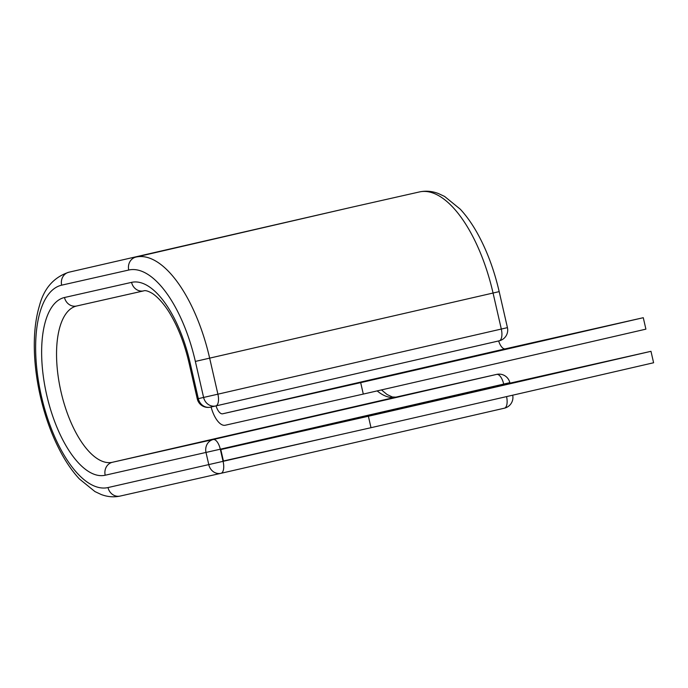 <?xml version="1.0" encoding="UTF-8"?>
<svg xmlns="http://www.w3.org/2000/svg" width="688" height="688" viewBox="0 0 688 688"><rect width="100%" height="100%" fill="white"/><g stroke="black" fill="none" stroke-linecap="round" stroke-linejoin="round"><path stroke-width="1.03" d="M491.533 387.877L357.511 418.407L491.533 387.877M476.621 355.894L357.029 383.164L476.621 355.894M363.298 394.078L360.684 382.64A366.85 0.55 -12.9 0 0 643.28 317.701L645.903 329.148A366.85 0.55 167.1 0 1 363.298 394.078L225.303 425.227A22.893 9.821 77.1 0 1 211.096 407.004M643.28 317.701L505.284 348.85A11.154 4.782 77.1 0 1 498.645 340.947M360.684 382.64L222.68 413.789A11.154 4.782 77.1 0 1 216.041 405.886M371.004 427.695L223.419 461.003L220.805 449.565L503.401 384.626L650.977 351.319L653.6 362.757A366.85 0.55 -12.9 0 1 371.004 427.695L368.381 416.249A366.85 0.55 -12.9 0 0 650.977 351.319M220.805 449.565L368.381 416.249M222.68 413.789L505.284 348.85M419.499 191.926A11.008 9.942 77.3 0 0 419.413 191.943A11.008 9.942 77.3 0 0 419.379 191.952A114.827 49.252 77.1 0 1 493.055 293.036L195.358 361.424L203.605 397.449A11.008 9.942 77.3 0 0 215.722 405.954A11.008 9.942 77.3 0 0 215.757 405.946L499.17 340.827A11.008 4.721 -102.9 0 1 499.161 340.827L215.774 405.946A11.008 4.721 -102.9 0 0 215.765 405.946A11.008 4.721 -102.9 0 0 217.907 394.181L507.434 327.643L499.178 291.617L493.055 293.036L501.311 329.062A11.008 4.721 -102.9 0 1 499.17 340.827A11.008 11.008 0 0 0 507.434 327.643M215.688 405.963L210.459 407.141A11.008 9.942 77.3 0 1 210.425 407.15L215.722 405.954A11.008 11.008 0 0 0 215.765 405.946M352.376 207.079A11.008 9.942 77.3 0 0 352.342 207.088A11.008 9.942 77.3 0 0 352.308 207.097L135.975 257.071A114.827 49.252 77.1 0 1 209.651 358.156L217.907 394.181L198.316 398.644A11.008 9.942 77.3 0 0 210.425 407.15A11.008 11.008 0 0 1 197.275 398.877L198.316 398.644L190.06 362.619L189.019 362.851L197.275 398.877M352.144 207.131A114.827 49.252 77.1 0 1 352.222 207.114A114.827 49.252 77.1 0 1 352.308 207.097L135.975 257.071A11.008 9.942 77.3 0 0 128.742 270.031A103.819 44.531 77.1 0 1 195.358 361.424M64.491 297.508A11.008 9.942 77.3 0 0 76.6 306.014A80.161 34.383 77.1 0 0 61.008 391.773A80.161 34.383 77.1 0 0 112.428 462.276A11.008 9.942 -102.7 0 0 105.195 475.227A91.16 39.104 77.1 0 1 46.698 394.972A91.16 39.104 77.1 0 1 64.491 297.508L131.571 282.364A11.008 9.942 77.3 0 0 143.68 290.878A11.008 9.942 77.3 0 0 143.715 290.869M131.571 282.364A91.16 39.104 77.1 0 1 190.06 362.619M220.908 473.327L120.168 496.065A11.008 9.942 -102.7 0 1 120.133 496.074C113.812 497.424 107.5 496.899 101.196 494.509L94.953 491.576L79.378 478.934C73.074 472.157 67.235 463.901 61.851 454.183C52.692 437.525 45.632 418.674 40.652 397.638C37.006 381.995 34.916 366.678 34.4 351.671C33.824 334.222 35.492 318.922 39.422 305.79C43.963 288.427 53.759 277.247 68.817 272.233A114.827 49.252 77.1 0 1 68.895 272.216A11.008 9.942 77.3 0 0 61.662 285.167L128.742 270.031M143.68 290.878L76.6 306.014A80.161 34.383 77.1 0 1 76.592 306.014A11.008 9.942 77.3 0 0 76.635 306.005L143.646 290.878C145.392 290.181 148.324 291.067 152.478 293.509C160.287 298.798 167.416 308.86 171.02 315.388C178.768 328.838 184.771 344.662 189.019 362.851M506.566 396.606A11.008 4.721 -102.9 0 1 504.39 408.19A11.008 4.721 -102.9 0 0 504.39 408.19L220.986 473.31A11.008 9.942 -102.7 0 1 220.943 473.318L120.133 496.074A11.008 9.942 -102.7 0 1 108.016 487.56A103.819 44.531 77.1 0 1 41.4 396.168A103.819 44.531 77.1 0 1 61.662 285.167M512.689 395.196A11.008 11.008 0 0 1 504.39 408.19L220.977 473.31A11.008 4.721 -102.9 0 0 220.977 473.31A11.008 11.008 0 0 1 220.943 473.318A11.008 9.942 -102.7 0 1 208.825 464.813L206.004 452.472A11.008 9.942 -102.7 0 1 213.237 439.52L112.428 462.276L395.832 397.148A80.161 34.383 77.1 0 1 377.179 390.904M503.805 384.532L503.702 384.085L220.298 449.204A11.008 4.721 -102.9 0 0 213.237 439.52L496.641 374.401L395.832 397.148A11.008 9.942 -102.7 0 1 395.867 397.148A11.008 9.942 -102.7 0 1 395.901 397.139M496.676 374.392A11.008 11.008 0 0 1 509.825 382.666L503.702 384.085A11.008 4.721 -102.9 0 0 496.641 374.401A11.008 9.942 -102.7 0 1 496.676 374.392L395.867 397.148L392.358 396.993L387.069 394.508L381.47 389.924M108.016 487.56L339.175 434.876M105.195 475.227L220.298 449.204L223.118 461.545A11.008 4.721 -102.9 0 1 220.977 473.31M352.342 207.088L419.413 191.943C425.743 190.593 432.047 191.118 438.351 193.509L444.603 196.441L460.246 209.169C466.318 215.714 471.977 223.643 477.197 232.94C486.777 250.14 494.104 269.696 499.178 291.617M68.817 272.233L352.222 207.114M509.825 382.666L509.937 383.156"/></g></svg>
